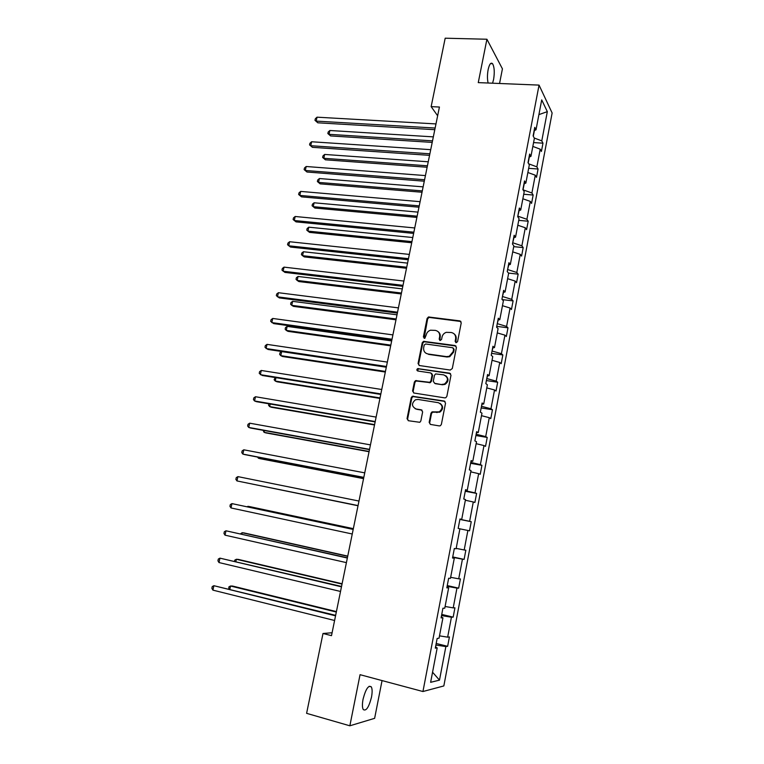 <?xml version="1.0" encoding="UTF-8"?>
<svg xmlns="http://www.w3.org/2000/svg" width="764" height="764" viewBox="0 0 764 764"><rect width="100%" height="100%" fill="white"/><g stroke="black" fill="none" stroke-linecap="round" stroke-linejoin="round"><path stroke-width="1.15" d="M456.118 342.711L457.569 341.632L461.236 322.857L459.861 320.88L428.48 316.974L427.095 318.454L423.38 336.981L424.832 338.328L426.226 334.899C426.799 332.55 428.222 330.984 430.495 330.21L435.308 330.373C438.546 331.146 439.988 333.257 439.653 336.714L439.166 339.13L440.121 340.524L441.563 339.455L442.041 337.039C442.604 334.708 444.008 333.152 446.243 332.35L451.218 332.483C454.484 333.266 455.955 335.396 455.621 338.872L455.143 341.307L456.118 342.711M371.495 697.15C372.393 692.279 372.326 688.851 371.304 686.865C368.468 684.907 365.717 689.033 363.053 699.232C362.155 704.121 362.212 707.55 363.234 709.536C366.128 711.437 368.878 707.311 371.495 697.15M492.551 83.2L493.592 79.485C494.738 72.274 494.394 67.012 492.57 63.699C490.88 62.161 489.399 64.128 488.139 69.61C487.241 74.662 487.231 79.131 488.11 83.018M429.167 422.349L430.543 424.44L439.281 425.911L440.398 425.729L441.372 424.392L445.546 403.106L444.161 401.024L412.35 396.249L411.242 397.633L407.04 418.643L408.377 420.716L419.818 422.301L420.84 420.954L422.635 411.901L421.279 409.829L416.113 408.988C411.548 406.496 411.318 403.43 415.444 399.801L418.013 399.448L438.345 402.695C442.929 405.073 443.244 408.129 439.281 411.872L431.994 411.911L430.963 413.267L429.167 422.349L430.371 424.402M499.551 83.486L502.425 68.846L486.916 39.241L478.264 82.617L539.05 85.1L422.941 691.525L360.054 674.688L349.855 725.8L306.603 713.337L323 633.49L331.5 635.658L439.424 107.036L431.144 106.626L437.638 115.775M486.916 39.241L445.192 38.2L431.144 106.626M450.225 370.053L452.307 368.525L456.414 347.534L455.029 345.519L423.514 341.346L422.215 342.797L418.07 363.521L419.407 365.526L450.225 370.053M450.999 375.219L446.864 396.354L445.794 397.729L444.772 397.882L413.916 393.021L412.57 390.987L414.365 382.038L415.521 380.634L429.76 382.315L430.896 380.911L432.071 374.962L430.715 372.928L417.793 371.008C416.571 370.33 416.542 369.528 417.688 368.601L449.614 373.176L450.999 375.219M349.855 725.8L374.627 718.332L382.057 680.571M435.49 647.156L437.189 647.891L435.299 648.168L437.151 638.446L439.042 638.207L442.939 617.78L441.076 617.895L442.919 608.239L444.772 608.173L448.64 587.888L446.816 587.85L448.649 578.262L450.454 578.358L454.293 558.226L452.517 558.016L454.332 548.504L456.098 548.772L459.909 528.784L458.171 528.421L459.966 518.976L461.704 519.396L465.486 499.56L463.777 499.035L465.572 489.657L467.262 490.24L471.016 470.548L469.344 469.86L471.121 460.558L472.782 461.294L476.516 441.745L474.874 440.904L476.64 431.67L478.264 432.558L481.969 413.152L480.365 412.168L482.113 403L483.707 404.032L487.375 384.769L485.818 383.633L487.556 374.532L489.103 375.716L492.751 356.587L491.223 355.308L492.952 346.273L494.47 347.601L498.09 328.615L496.59 327.183L498.309 318.216L499.79 319.686L503.39 300.835L501.929 299.268L503.629 290.368L505.08 291.982L508.652 273.264L507.22 271.554L508.91 262.711L510.323 264.468L513.866 245.884L512.472 244.031L514.153 235.255L515.538 237.146L519.052 218.695L517.696 216.709L519.358 207.999L520.714 210.024L524.209 191.697L522.872 189.587L524.524 180.934L525.852 183.093L529.318 164.9L528.019 162.646L529.653 154.051L530.951 156.343L534.389 138.284L533.119 135.906L534.752 127.368L536.013 129.794L541.714 99.883L547.33 111.649L541.781 140.882L542.975 143.174L541.409 151.434L540.215 149.19L536.863 166.848L538.076 169.006L536.5 177.324L535.278 175.204L531.906 192.986L533.148 195.021L531.563 203.396L530.302 201.4L526.912 219.306L528.191 221.216L526.587 229.649L525.307 227.777L521.879 245.807L523.187 247.593L521.583 256.083L520.265 254.345L516.817 272.49L518.154 274.152L516.54 282.699L515.194 281.085L511.727 299.364L513.093 300.892L511.46 309.496L510.085 308.026L506.589 326.429L507.984 327.813L506.341 336.485L504.937 335.148L501.423 353.684L502.846 354.935L501.194 363.664L499.751 362.461L496.208 381.131L497.679 382.239L496.008 391.034L494.537 389.965L490.966 408.769L492.465 409.743L490.784 418.596L489.285 417.669L485.694 436.607L487.212 437.438L485.532 446.357L483.984 445.574L480.375 464.646L481.931 465.333L480.231 474.31L478.656 473.67L475.017 492.875L476.612 493.42L474.893 502.464L473.288 501.977L469.621 521.315L471.245 521.716L469.526 530.827L467.883 530.474L464.187 549.965L465.849 550.214L464.111 559.382L462.44 559.191L458.715 578.816L460.415 578.911L458.658 588.156L456.948 588.108L453.205 607.877L454.933 607.819L453.167 617.131L451.428 617.236L447.647 637.157L449.413 636.937L447.637 646.315L445.861 646.583L439.491 680.132L430.629 682.319L437.189 647.891M539.05 85.1L552.133 112.986L443.836 685.938L422.941 691.525M441.468 617.236L441.525 615.555M439.491 635.849L447.647 637.157M441.773 615.612L451.428 617.236M441.22 617.14L442.939 617.78M447.16 587.43L447.112 586.313M445.087 606.482L453.205 607.877M447.36 586.37L456.948 588.108M446.911 587.354L448.64 587.888M452.804 557.844L452.651 557.29M450.655 577.326L458.715 578.816M452.899 557.338L462.44 559.191M452.555 557.787L454.293 558.226M456.175 548.38L464.187 549.965M459.899 528.831L467.883 530.474M460.157 519.329L469.621 521.315M465.352 500.239L473.288 501.977M459.947 519.071L461.704 519.396M465.753 490.039L465.362 490.736M465.61 490.784L475.017 492.875M470.767 471.846L478.656 473.67M465.505 490.01L467.262 490.24M471.264 461.169L470.777 462.401M471.025 462.449L480.375 464.646M476.144 443.664L483.984 445.574M471.016 461.15L472.782 461.294M476.736 432.51L476.144 434.267M476.392 434.305L485.694 436.607M481.482 415.673L489.285 417.669M476.478 432.51L478.264 432.558M482.17 404.06L481.482 406.333M481.731 406.372L490.966 408.769M486.783 387.892L494.537 389.965M481.912 404.07L483.707 404.032M487.556 375.821L486.773 378.591M487.021 378.629L496.208 381.131M492.045 360.302L499.751 362.461M487.308 375.84L489.103 375.716M492.914 347.782L492.035 351.058M492.283 351.087L501.423 353.684M497.269 332.903L504.937 335.148M492.656 347.811L494.47 347.601M498.233 319.944L497.259 323.707M497.507 323.735L506.589 326.429M502.464 305.695L510.085 308.026M497.975 319.982L499.79 319.686M503.505 292.297L502.445 296.556M502.693 296.585L511.727 299.364M507.611 278.688L515.194 281.085M503.247 292.354L505.08 291.982M508.748 264.86L507.592 269.587M507.84 269.616L516.817 272.49M512.73 251.862L520.265 254.345M508.49 264.917L510.323 264.468M513.952 237.604L512.711 242.809M512.95 242.837L521.879 245.807M517.811 225.227L525.307 227.777M513.685 237.68L515.538 237.146M519.119 210.549L517.782 216.222M518.03 216.241L526.912 219.306M522.853 198.774L530.302 201.4M518.851 210.635L520.714 210.024M524.247 183.685L523.025 189.825M523.073 189.835L531.906 192.986M527.867 172.502L535.278 175.204M523.98 183.78L525.852 183.093M528.201 162.971L529.337 157.012M528.698 163.83L536.863 166.848M532.842 146.411L540.215 149.19M529.07 157.117L530.951 156.343M533.301 136.24L534.399 130.52M534.246 138.017L541.781 140.882M547.33 111.649L538.906 114.61M332.092 632.745L323 633.49M435.738 647.261L435.9 645.007M534.131 130.634L536.013 129.794M436.148 645.064L445.861 646.583M439.491 680.132L432.548 672.215M533.568 142.591L542.975 143.174M528.659 168.338L538.076 169.006M523.712 194.266L533.148 195.021M518.737 220.366L528.191 221.216M513.723 246.648L523.187 247.593M508.509 273.092L518.154 274.152M502.234 299.603L513.093 300.892M496.753 326.371L507.984 327.813M491.596 353.379L502.846 354.935M486.401 380.567L497.679 382.239M481.167 407.947L492.465 409.743M475.905 435.528L487.212 437.438M470.605 463.299L481.931 465.333M465.266 491.262L476.612 493.42M459.88 519.424L471.245 521.716M452.718 556.937L464.111 559.382M447.255 585.568L458.658 588.156M441.745 614.418L453.167 617.131M436.196 643.469L447.637 646.315M455.85 342.644L456.137 339.283C456.49 336.981 455.793 335.157 454.045 333.801M438.03 331.614C439.835 332.942 440.551 334.785 440.188 337.125L439.892 340.477M460.94 321.501L429.024 317.413L427.639 318.894L424.125 338.328M456.051 346.073L424.068 341.747L422.778 343.198L418.643 363.884L419.083 365.44M453.606 349.148L452.641 347.735L425.624 343.991L424.201 345.061L423.686 347.601C423.332 351.048 424.765 353.178 427.993 353.99L446.472 356.616L449.213 356.31L453.109 351.717L453.606 349.148L454.131 349.54L453.415 348.193M426.092 353.321L427.993 353.99M454.131 349.54L453.625 352.108L449.738 356.692L446.997 356.998L428.547 354.372M431.612 373.376L432.625 375.315L431.45 381.255L430.313 382.649L416.093 380.978L414.938 382.382L413.152 391.311L413.687 392.973M450.54 373.644L418.853 368.897L418.261 368.964L417.679 370.979M441.85 384.416L444.419 384.072C448.63 380.396 448.392 377.33 443.722 374.866L435.633 373.911L434.468 375.315L433.293 381.274L434.659 383.318L442.385 384.75L444.954 384.407C448.688 381.656 448.955 378.763 445.765 375.735M442.385 384.75L435.203 383.662M440.102 403.382C443.531 406.247 443.445 409.179 439.825 412.168L432.548 412.207L431.517 413.563L429.731 422.626M415.119 408.702L416.113 408.988M422.043 410.172L416.695 409.284M444.992 401.415L412.932 396.573L411.825 397.948L407.623 418.93L408.262 420.697M433.331 136.871L329.867 130.501L329.036 134.321L330.592 135.925L432.204 142.39M330.592 135.925L327.851 133.538L329.036 134.321L432.519 140.853M327.851 133.538L328.186 132.01L329.867 130.501M435.136 128.037L316.162 121.104L317.031 117.178L435.977 123.921M434.802 129.689L317.814 122.803L314.978 120.32L315.322 118.754L317.031 117.178M317.814 122.803L314.978 120.32M428.241 161.787L324.643 154.443L323.812 158.291L325.388 159.81L427.133 167.24M325.388 159.81L322.628 157.46L323.812 158.291L427.429 165.798M322.628 157.46L322.962 155.923L324.643 154.443M423.122 186.865L319.39 178.537L318.55 182.405L320.154 183.857L422.024 192.242M320.154 183.857L317.375 181.526L318.55 182.405L422.301 190.904M317.375 181.526L317.719 179.979L319.39 178.537M429.874 153.803L310.747 145.714L311.616 141.76L430.715 149.668M429.559 155.35L312.419 147.328L309.563 144.883L309.907 143.307L311.616 141.76M312.419 147.328L309.563 144.883M424.574 179.75L305.294 170.487L306.173 166.504L425.424 175.586M424.287 181.192L306.994 172.015L304.12 169.598L304.464 168.013L306.173 166.504M306.994 172.015L304.12 169.598M417.965 212.115L314.109 202.785L313.259 206.681L314.883 208.047L416.886 217.415M314.883 208.047L312.094 205.745L313.259 206.681L417.144 216.183M312.094 205.745L312.428 204.189L314.109 202.785M419.245 205.879L299.803 195.422L300.691 191.411L420.104 201.677M418.968 207.206L301.532 196.864L298.638 194.486L298.991 192.881L300.691 191.411M301.532 196.864L298.638 194.486M412.78 237.537L308.79 227.185L307.93 231.11L309.582 232.39L411.71 242.761M308.79 227.185L307.118 228.56L306.775 230.126L307.93 231.11L411.949 241.625M413.868 232.18L294.283 220.519L295.171 216.489L414.737 227.958M413.62 233.402L296.031 221.875L293.118 219.526L293.471 217.921L295.171 216.489M407.556 263.122L303.432 251.748L302.573 255.692L304.244 256.895L406.505 268.269M303.432 251.748L301.761 253.085L301.417 254.66L302.573 255.692L406.715 267.238M408.463 258.671L288.716 245.788L289.613 241.73L409.332 254.412M408.243 259.779L290.492 247.058L287.56 244.738L287.923 243.124L289.613 241.73M402.294 288.887L298.036 276.463L297.177 280.436L298.877 281.553L401.262 293.949M298.036 276.463L296.375 277.762L296.031 279.357L297.177 280.436L401.453 293.032M403.02 285.344L283.119 271.22L284.017 267.133L403.898 281.056M402.819 286.328L284.924 272.404L281.973 270.122L282.327 268.489L284.017 267.133M397.003 314.816L292.612 301.341L291.743 305.342L293.471 306.374L395.981 319.81M292.612 301.341L290.96 302.611L290.606 304.206L291.743 305.342L396.153 318.989M460.186 321.157L460.883 321.424M397.538 312.199L277.485 296.824L278.392 292.707L398.416 307.882M397.356 313.078L279.309 297.912L276.339 295.668L276.702 294.025L278.392 292.707M391.674 340.925L287.159 326.381L286.28 330.411L288.028 331.356L390.671 345.834M287.159 326.381L285.497 327.613L285.153 329.217L286.28 330.411L390.815 345.127M392.018 339.245L271.812 322.599L272.719 318.454L392.906 334.899M391.856 339.999L273.665 323.602L270.676 321.386L271.039 319.734L272.719 318.454M386.307 367.217L281.658 351.583L280.78 355.642L282.556 356.502L385.323 372.039M281.658 351.583L280.006 352.777L279.653 354.391L280.78 355.642L385.438 371.438M386.45 366.481L266.101 348.546L267.018 344.373L387.348 362.107M386.326 367.121L267.983 349.454L264.974 347.276L265.337 345.605L267.018 344.373M275.976 377.674L275.241 381.035L277.046 381.799L379.937 398.416M275.26 377.559L274.123 379.737L275.241 381.035L380.033 397.929M380.854 393.909L260.352 374.666L261.269 370.464L381.752 389.497M380.749 394.425L262.262 375.477L259.235 373.338L259.598 371.657L261.269 370.464M270.227 404.022L269.663 406.591L271.497 407.279L374.513 424.975M268.871 403.793L268.556 405.235L269.663 406.591L374.589 424.612M375.219 421.527L254.555 400.966L255.491 396.736L376.127 417.096M375.134 421.929L256.494 401.683L254.555 400.966L253.447 399.582L253.82 397.891L255.491 396.736M264.439 430.562L264.058 432.319L265.91 432.911L369.05 451.715M263.083 430.313L264.058 432.319L369.107 451.467M369.537 449.347L248.73 427.439L249.666 423.18L370.454 444.877M369.48 449.624L250.697 428.06L248.73 427.439L247.631 425.997L248.004 424.297L249.666 423.18M258.614 457.273L258.413 458.219L260.295 458.725L363.559 478.646M257.554 457.063L258.413 458.219L363.588 478.503M363.817 477.366L242.866 454.093L243.811 449.805L364.734 472.859M363.788 477.51L244.862 454.618L242.866 454.093L241.768 452.594L242.15 450.875L243.811 449.805M252.75 484.166L358.02 505.749M252.617 484.137L358.029 505.73M358.058 505.587L236.955 480.928L237.91 476.621L358.984 501.05M358.049 505.606L236.955 480.928L235.875 479.362L236.248 477.643L237.91 476.621M353.34 528.659L249.857 506.647L247.928 506.322L247.794 506.895M353.331 528.745L247.928 506.322L247.164 506.761M353.207 529.347L231.96 503.61L353.188 529.433M231.005 507.955L229.935 506.322L230.317 504.593L231.96 503.61L231.005 507.955L352.252 533.998M347.744 556.116L244.127 532.938L242.169 532.709L241.863 534.131M347.696 556.316L242.169 532.709L240.498 533.826M347.391 557.806L225.982 530.789L347.353 558.026M225.017 535.163L223.957 533.473L224.339 531.725L225.982 530.789L225.017 535.163L346.407 562.629M342.1 583.763L238.358 559.41L236.372 559.277L235.875 561.55M342.033 584.088L236.372 559.277L234.758 560.136L234.519 561.234M341.546 586.466L219.956 558.15L341.47 586.819M218.991 562.552L217.931 560.805L218.323 559.047L219.956 558.15L218.991 562.552L340.524 591.46M336.408 611.601L232.562 586.055L230.547 586.017L229.859 589.168M336.322 612.05L230.547 586.017L228.933 586.838L228.751 588.891M335.644 615.345L213.891 585.701L335.549 615.832M212.917 590.133L211.867 588.318L212.258 586.551L213.891 585.701L212.917 590.133L334.594 620.492M456.137 339.283L455.621 338.872M439.711 339.541L439.166 339.13M440.188 337.125L439.653 336.714M423.944 337.392L423.38 336.981M427.639 318.894L427.095 318.454M429.674 317.375L429.129 316.936M460.367 321.31L459.861 320.88M455.659 341.709L455.143 341.307M418.643 363.884L418.07 363.521M422.778 343.198L422.215 342.797M424.813 341.689L424.259 341.288M455.545 345.92L455.029 345.519M446.997 356.998L446.472 356.616M453.625 352.108L453.109 351.717M413.152 391.311L412.57 390.987M414.938 382.382L414.365 382.038M416.982 380.873L416.409 380.529M429.387 382.774L428.833 382.43M431.45 381.255L430.896 380.911M432.625 375.315L432.071 374.962M418.853 368.897L418.28 368.534M450.139 373.529L449.614 373.176M431.517 413.563L430.963 413.267M433.599 412.044L433.045 411.748M436.998 412.608L436.454 412.312M421.852 410.134L421.279 409.829M407.623 418.93L407.04 418.643M411.825 397.948L411.242 397.633M413.868 396.449L413.286 396.134M444.696 401.339L444.161 401.024M369.155 686.282L371.304 686.865M490.507 63.632L492.57 63.699M429.024 317.413L428.48 316.974M424.068 341.747L423.514 341.346M449.738 356.692L449.213 356.31M416.093 380.978L415.521 380.634M430.313 382.649L429.76 382.315M418.261 368.964L417.688 368.601M444.954 384.407L444.419 384.072M432.548 412.207L431.994 411.911M439.825 412.168L439.281 411.872M412.932 396.573L412.35 396.249"/></g></svg>
